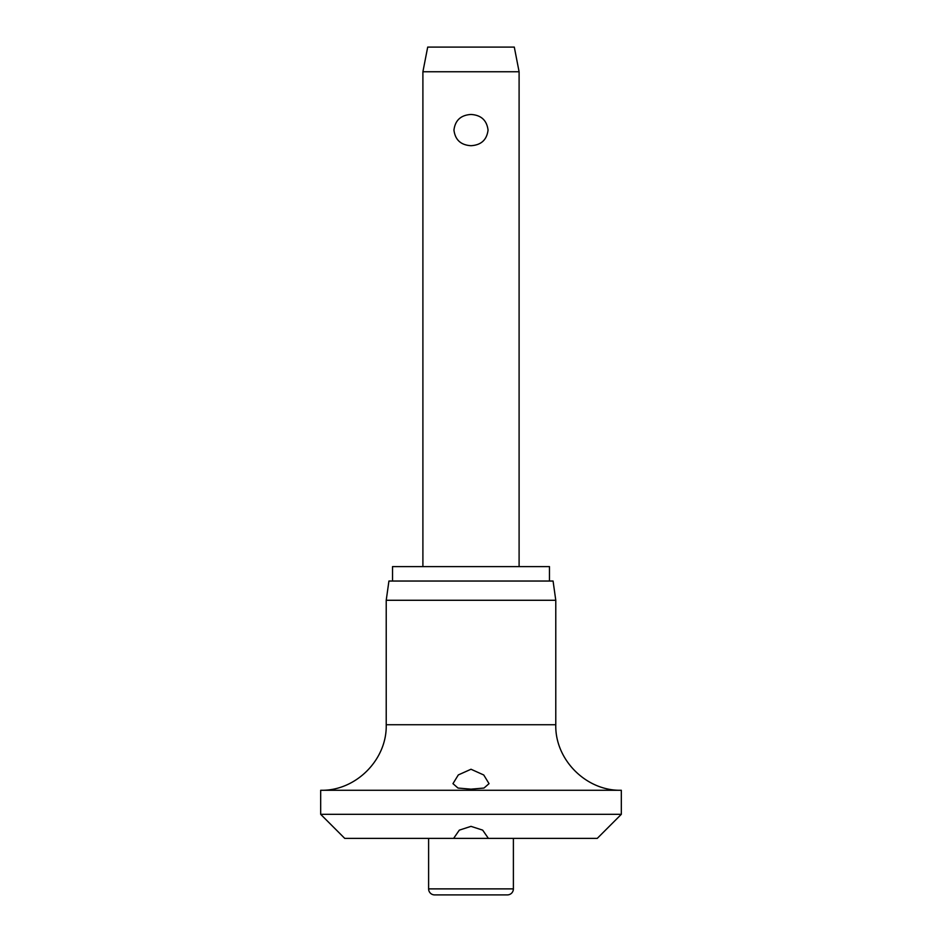 <?xml version="1.0" encoding="UTF-8"?>
<svg xmlns="http://www.w3.org/2000/svg" width="942" height="942" viewBox="0 0 942 942"><rect width="100%" height="100%" fill="white"/><g stroke="black" fill="none" stroke-linecap="round" stroke-linejoin="round"><path stroke-width="1.41" d="M471 826.358L482.681 830.138L488.38 838.38L453.62 838.38L459.319 830.138L471 826.358M453.62 838.38L344.737 838.38L320.68 814.324L621.32 814.324L597.263 838.38L488.38 838.38M320.68 790.279C355.711 791.174 387.127 759.758 386.22 724.739L555.78 724.739C554.873 759.758 586.301 791.186 621.32 790.279L320.68 790.279L320.68 814.324M471 789.161L458.012 788.054L452.961 783.65L458.318 774.925L471 769.249L483.741 774.983L489.039 783.65L483.988 788.054L471 789.161M386.22 600.278L388.928 581.037L553.072 581.037L555.78 600.278L386.22 600.278L386.22 724.739M549.469 581.037L549.469 566.601L392.531 566.601L392.531 581.037M513.39 888.883A6.017 6.017 0 0 1 507.373 894.9L434.627 894.9A6.017 6.017 0 0 1 428.61 888.883L513.39 888.883L513.39 838.38M422.899 71.757L427.703 47.1L514.297 47.1L519.101 71.757L422.899 71.757L422.899 566.601M471 145.704C460.85 145.08 455.174 139.875 453.95 130.09C455.174 120.305 460.85 115.089 471 114.465C481.15 115.089 486.826 120.305 488.05 130.09C486.826 139.875 481.15 145.08 471 145.704M428.61 838.38L428.61 888.883M519.101 71.757L519.101 566.601M555.78 724.739L555.78 600.278M621.32 814.324L621.32 790.279"/></g></svg>
